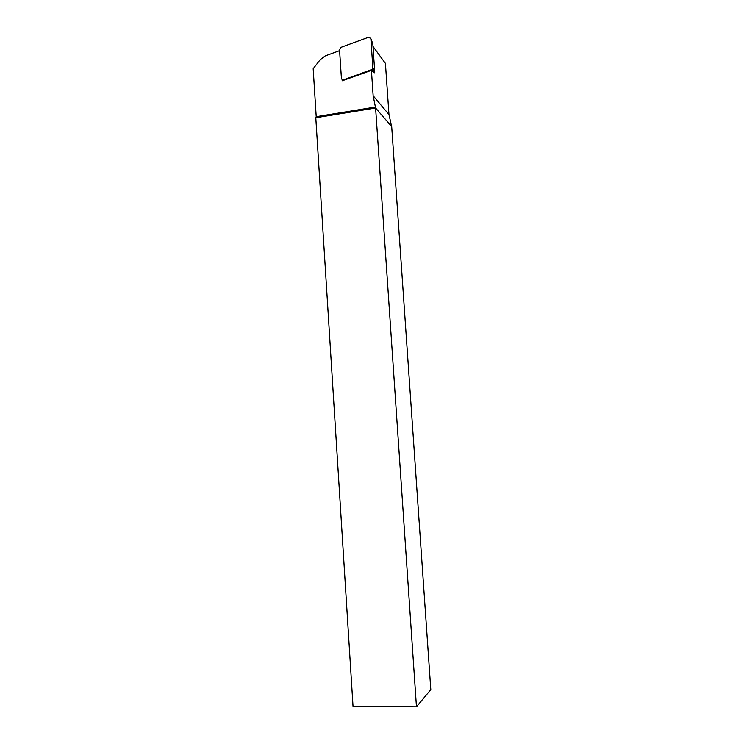 <?xml version="1.0" encoding="UTF-8"?>
<svg xmlns="http://www.w3.org/2000/svg" width="744" height="744" viewBox="0 0 744 744"><rect width="100%" height="100%" fill="white"/><g stroke="black" fill="none" stroke-linecap="round" stroke-linejoin="round"><path stroke-width="1.12" d="M375.478 107.043L316.219 116.706L315.8 117.747L353.028 706.261L416.463 706.8L375.608 108.01L373.153 95.753L371.433 70.373L342.203 80.798L342.119 79.469M339.599 50.666L325.305 55.884L320.264 59.613L313.187 68.746L316.219 116.706M371.433 70.373L374.297 72.838L374.762 72.205L372.828 43.84L370.782 38.381L372.828 43.84M384.602 62.282L385.429 63.417L388.973 114.557L391.707 126.62L375.608 108.01L315.8 117.747M416.463 706.8L430.813 689.651L391.707 126.62M370.782 38.381L368.392 37.33L341.04 47.337L339.534 49.616L341.403 78.101C341.673 79.469 342.491 79.999 343.868 79.701L372.084 69.443L372.846 67.602L370.893 38.893M388.973 114.557L373.153 95.753M373.004 46.444L385.429 63.417M371.321 69.908L374.353 72.819M372.846 67.602L374.762 72.205M374.558 72.689L372.084 69.443"/></g></svg>

